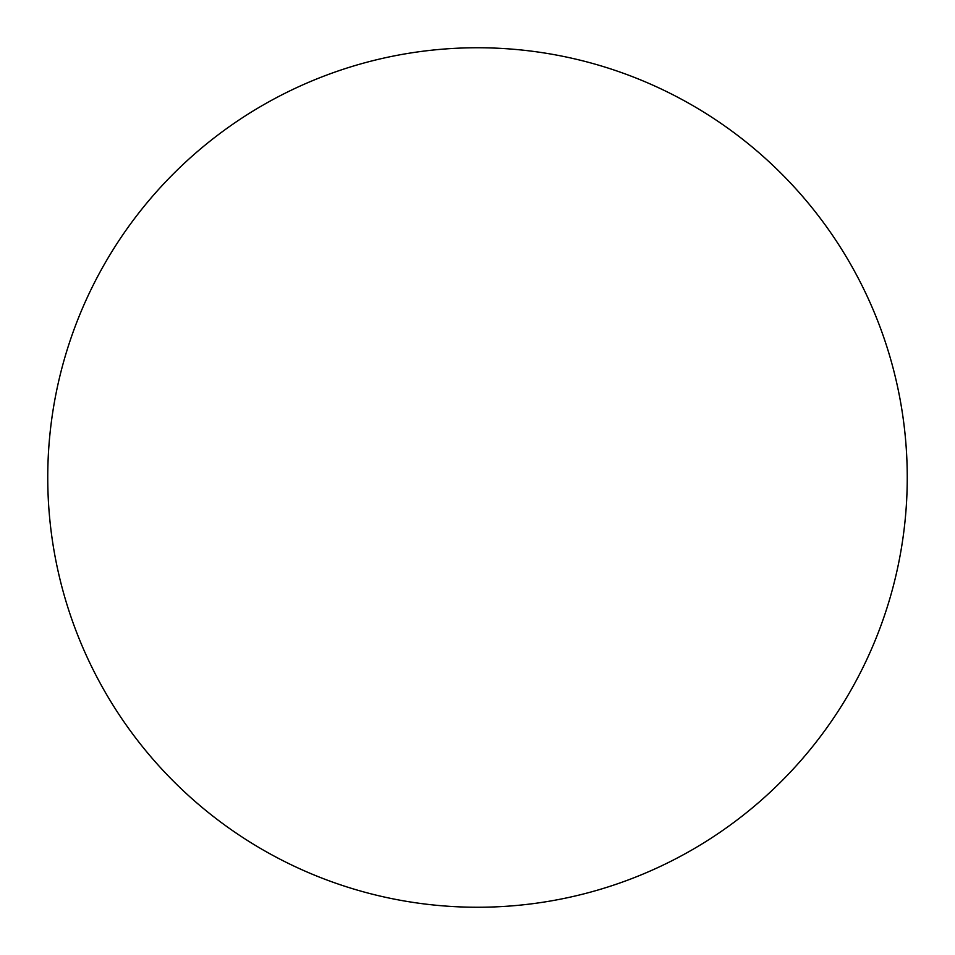<?xml version="1.0" encoding="UTF-8"?>
<svg xmlns="http://www.w3.org/2000/svg" width="955" height="955" viewBox="0 0 955 955"><rect width="100%" height="100%" fill="white"/><g stroke="black" fill="none" stroke-linecap="round" stroke-linejoin="round"><path stroke-width="1.43" d="M477.5 47.75A429.75 429.75 0 0 1 907.25 477.5A429.75 429.75 0 0 1 477.5 907.25A429.75 429.75 0 0 1 47.75 477.5A429.75 429.75 0 0 1 477.5 47.75M47.75 477.5A429.75 429.75 0 0 0 477.5 907.25A429.75 429.75 0 0 0 907.25 477.5A429.75 429.75 0 0 0 477.5 47.75A429.75 429.75 0 0 0 47.75 477.5"/></g></svg>
